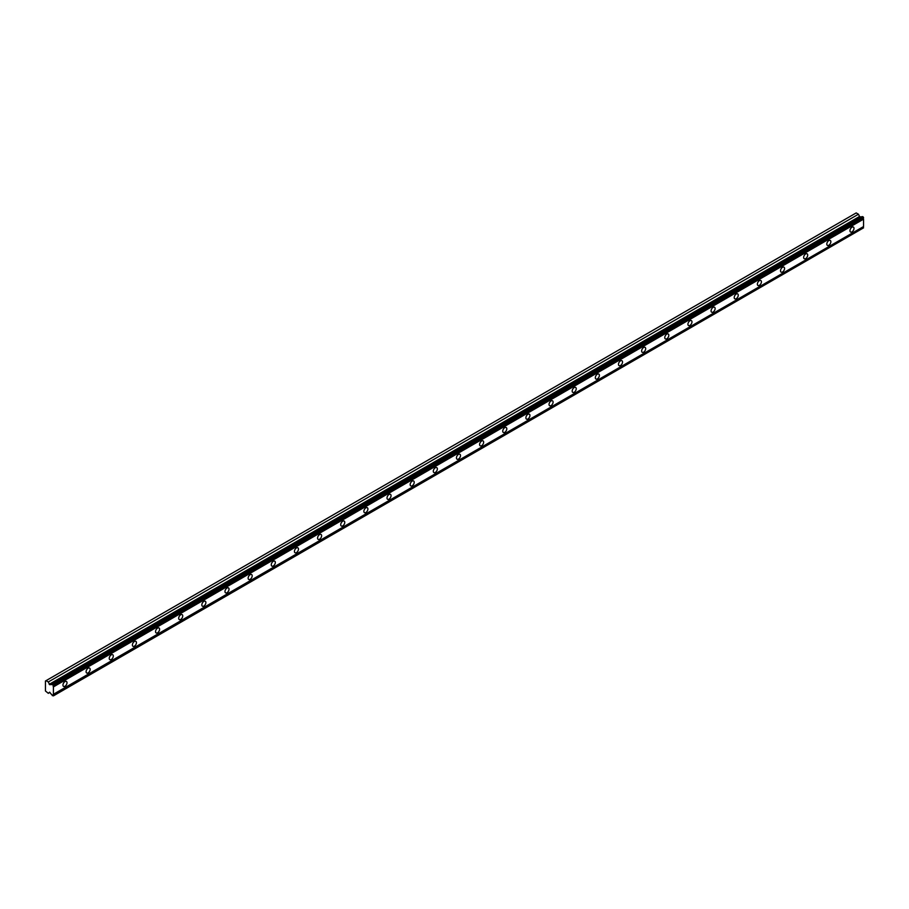 <?xml version="1.0" encoding="UTF-8"?>
<svg xmlns="http://www.w3.org/2000/svg" width="909" height="909" viewBox="0 0 909 909"><rect width="100%" height="100%" fill="white"/><g stroke="black" fill="none" stroke-linecap="round" stroke-linejoin="round"><path stroke-width="1.36" d="M53.404 685.318L863.55 217.581L863.198 216.978L862.516 216.581L52.381 684.318A1.182 0.682 60 0 1 51.529 684.5L49.643 684.659L859.778 216.933L858.448 214.229L856.187 212.933L45.45 681L45.45 690.988L48.302 693.328L49.643 692.169L51.529 694.521A1.182 0.682 60 0 1 52.381 695.68L53.404 695.59A1.182 0.682 60 0 1 53.404 694.294L53.404 686.897A1.182 0.682 60 0 1 53.404 685.602L52.381 684.318M861.982 216.899A1.182 0.682 60 0 1 861.675 216.762L859.778 216.933M851.972 231.886A2.863 1.659 120 0 0 853.846 229.352A2.863 1.659 120 0 0 853.403 227.057A2.863 1.659 120 0 0 851.972 227.205A2.863 1.659 120 0 0 850.108 229.727A2.863 1.659 120 0 0 850.54 232.022A2.863 1.659 120 0 0 851.972 231.886M64.982 686.25A2.863 1.659 120 0 0 66.857 683.727A2.863 1.659 120 0 0 66.414 681.432A2.863 1.659 120 0 0 64.982 681.568A2.863 1.659 120 0 0 63.107 684.091A2.863 1.659 120 0 0 63.55 686.386A2.863 1.659 120 0 0 64.982 686.25M88.128 672.887A2.863 1.659 120 0 0 90.002 670.365A2.863 1.659 120 0 0 89.559 668.07A2.863 1.659 120 0 0 88.128 668.206A2.863 1.659 120 0 0 86.253 670.728A2.863 1.659 120 0 0 86.696 673.024A2.863 1.659 120 0 0 88.128 672.887M111.273 659.525A2.863 1.659 120 0 0 113.148 657.002A2.863 1.659 120 0 0 112.705 654.707A2.863 1.659 120 0 0 111.273 654.844A2.863 1.659 120 0 0 109.398 657.366A2.863 1.659 120 0 0 109.841 659.661A2.863 1.659 120 0 0 111.273 659.525M134.418 646.163A2.863 1.659 120 0 0 136.293 643.629A2.863 1.659 120 0 0 135.85 641.334A2.863 1.659 120 0 0 134.418 641.481A2.863 1.659 120 0 0 132.555 644.004A2.863 1.659 120 0 0 132.987 646.299A2.863 1.659 120 0 0 134.418 646.163M157.564 632.789A2.863 1.659 120 0 0 159.439 630.267A2.863 1.659 120 0 0 158.995 627.971A2.863 1.659 120 0 0 157.564 628.119A2.863 1.659 120 0 0 155.7 630.641A2.863 1.659 120 0 0 156.132 632.937A2.863 1.659 120 0 0 157.564 632.789M180.721 619.427A2.863 1.659 120 0 0 182.584 616.904A2.863 1.659 120 0 0 182.152 614.609A2.863 1.659 120 0 0 180.721 614.757A2.863 1.659 120 0 0 178.846 617.279A2.863 1.659 120 0 0 179.278 619.574A2.863 1.659 120 0 0 180.721 619.427M203.866 606.064A2.863 1.659 120 0 0 205.729 603.542A2.863 1.659 120 0 0 205.298 601.247A2.863 1.659 120 0 0 203.866 601.394A2.863 1.659 120 0 0 201.991 603.917A2.863 1.659 120 0 0 202.434 606.212A2.863 1.659 120 0 0 203.866 606.064M227.011 592.702A2.863 1.659 120 0 0 228.875 590.18A2.863 1.659 120 0 0 228.443 587.884A2.863 1.659 120 0 0 227.011 588.021A2.863 1.659 120 0 0 225.137 590.555A2.863 1.659 120 0 0 225.58 592.85A2.863 1.659 120 0 0 227.011 592.702M250.157 579.34A2.863 1.659 120 0 0 252.032 576.817A2.863 1.659 120 0 0 251.588 574.522A2.863 1.659 120 0 0 250.157 574.658A2.863 1.659 120 0 0 248.282 577.181A2.863 1.659 120 0 0 248.725 579.476A2.863 1.659 120 0 0 250.157 579.34M273.302 565.977A2.863 1.659 120 0 0 275.177 563.455A2.863 1.659 120 0 0 274.734 561.16A2.863 1.659 120 0 0 273.302 561.296A2.863 1.659 120 0 0 271.427 563.819A2.863 1.659 120 0 0 271.871 566.114A2.863 1.659 120 0 0 273.302 565.977M296.448 552.615A2.863 1.659 120 0 0 298.322 550.081A2.863 1.659 120 0 0 297.879 547.797A2.863 1.659 120 0 0 296.448 547.934A2.863 1.659 120 0 0 294.584 550.456A2.863 1.659 120 0 0 295.016 552.752A2.863 1.659 120 0 0 296.448 552.615M319.593 539.253A2.863 1.659 120 0 0 321.468 536.719A2.863 1.659 120 0 0 321.025 534.424A2.863 1.659 120 0 0 319.593 534.572A2.863 1.659 120 0 0 317.73 537.094A2.863 1.659 120 0 0 318.161 539.389A2.863 1.659 120 0 0 319.593 539.253M342.738 525.879A2.863 1.659 120 0 0 344.613 523.357A2.863 1.659 120 0 0 344.17 521.062A2.863 1.659 120 0 0 342.738 521.209A2.863 1.659 120 0 0 340.875 523.732A2.863 1.659 120 0 0 341.307 526.027A2.863 1.659 120 0 0 342.738 525.879M365.895 512.517A2.863 1.659 120 0 0 367.759 509.994A2.863 1.659 120 0 0 367.327 507.699A2.863 1.659 120 0 0 365.895 507.847A2.863 1.659 120 0 0 364.02 510.369A2.863 1.659 120 0 0 364.464 512.665A2.863 1.659 120 0 0 365.895 512.517M389.041 499.155A2.863 1.659 120 0 0 390.904 496.632A2.863 1.659 120 0 0 390.472 494.337A2.863 1.659 120 0 0 389.041 494.473A2.863 1.659 120 0 0 387.166 497.007A2.863 1.659 120 0 0 387.609 499.302A2.863 1.659 120 0 0 389.041 499.155M412.186 485.792A2.863 1.659 120 0 0 414.061 483.27A2.863 1.659 120 0 0 413.618 480.975A2.863 1.659 120 0 0 412.186 481.111A2.863 1.659 120 0 0 410.311 483.633A2.863 1.659 120 0 0 410.754 485.929A2.863 1.659 120 0 0 412.186 485.792M435.331 472.43A2.863 1.659 120 0 0 437.206 469.908A2.863 1.659 120 0 0 436.763 467.612A2.863 1.659 120 0 0 435.331 467.749A2.863 1.659 120 0 0 433.457 470.271A2.863 1.659 120 0 0 433.9 472.566A2.863 1.659 120 0 0 435.331 472.43M458.477 459.068A2.863 1.659 120 0 0 460.352 456.545A2.863 1.659 120 0 0 459.909 454.25A2.863 1.659 120 0 0 458.477 454.386A2.863 1.659 120 0 0 456.602 456.909A2.863 1.659 120 0 0 457.045 459.204A2.863 1.659 120 0 0 458.477 459.068M481.622 445.705A2.863 1.659 120 0 0 483.497 443.172A2.863 1.659 120 0 0 483.054 440.876A2.863 1.659 120 0 0 481.622 441.024A2.863 1.659 120 0 0 479.759 443.547A2.863 1.659 120 0 0 480.191 445.842A2.863 1.659 120 0 0 481.622 445.705M504.768 432.332A2.863 1.659 120 0 0 506.643 429.809A2.863 1.659 120 0 0 506.199 427.514A2.863 1.659 120 0 0 504.768 427.662A2.863 1.659 120 0 0 502.904 430.184A2.863 1.659 120 0 0 503.336 432.479A2.863 1.659 120 0 0 504.768 432.332M527.924 418.969A2.863 1.659 120 0 0 529.788 416.447A2.863 1.659 120 0 0 529.356 414.152A2.863 1.659 120 0 0 527.924 414.299A2.863 1.659 120 0 0 526.05 416.822A2.863 1.659 120 0 0 526.481 419.117A2.863 1.659 120 0 0 527.924 418.969M551.07 405.607A2.863 1.659 120 0 0 552.933 403.085A2.863 1.659 120 0 0 552.502 400.789A2.863 1.659 120 0 0 551.07 400.937A2.863 1.659 120 0 0 549.195 403.46A2.863 1.659 120 0 0 549.638 405.755A2.863 1.659 120 0 0 551.07 405.607M574.215 392.245A2.863 1.659 120 0 0 576.079 389.722A2.863 1.659 120 0 0 575.647 387.427A2.863 1.659 120 0 0 574.215 387.564A2.863 1.659 120 0 0 572.34 390.097A2.863 1.659 120 0 0 572.784 392.393A2.863 1.659 120 0 0 574.215 392.245M597.361 378.883A2.863 1.659 120 0 0 599.236 376.36A2.863 1.659 120 0 0 598.792 374.065A2.863 1.659 120 0 0 597.361 374.201A2.863 1.659 120 0 0 595.486 376.724A2.863 1.659 120 0 0 595.929 379.019A2.863 1.659 120 0 0 597.361 378.883M620.506 365.52A2.863 1.659 120 0 0 622.381 362.998A2.863 1.659 120 0 0 621.938 360.703A2.863 1.659 120 0 0 620.506 360.839A2.863 1.659 120 0 0 618.631 363.361A2.863 1.659 120 0 0 619.074 365.657A2.863 1.659 120 0 0 620.506 365.52M643.652 352.158A2.863 1.659 120 0 0 645.526 349.635A2.863 1.659 120 0 0 645.083 347.34A2.863 1.659 120 0 0 643.652 347.477A2.863 1.659 120 0 0 641.788 349.999A2.863 1.659 120 0 0 642.22 352.294A2.863 1.659 120 0 0 643.652 352.158M666.797 338.796A2.863 1.659 120 0 0 668.672 336.262A2.863 1.659 120 0 0 668.229 333.967A2.863 1.659 120 0 0 666.797 334.114A2.863 1.659 120 0 0 664.934 336.637A2.863 1.659 120 0 0 665.365 338.932A2.863 1.659 120 0 0 666.797 338.796M689.942 325.422A2.863 1.659 120 0 0 691.817 322.9A2.863 1.659 120 0 0 691.385 320.604A2.863 1.659 120 0 0 689.942 320.752A2.863 1.659 120 0 0 688.079 323.274A2.863 1.659 120 0 0 688.511 325.57A2.863 1.659 120 0 0 689.942 325.422M713.099 312.06A2.863 1.659 120 0 0 714.963 309.537A2.863 1.659 120 0 0 714.531 307.242A2.863 1.659 120 0 0 713.099 307.39A2.863 1.659 120 0 0 711.224 309.912A2.863 1.659 120 0 0 711.667 312.207A2.863 1.659 120 0 0 713.099 312.06M736.245 298.697A2.863 1.659 120 0 0 738.108 296.175A2.863 1.659 120 0 0 737.676 293.88A2.863 1.659 120 0 0 736.245 294.027A2.863 1.659 120 0 0 734.37 296.55A2.863 1.659 120 0 0 734.813 298.845A2.863 1.659 120 0 0 736.245 298.697M759.39 285.335A2.863 1.659 120 0 0 761.265 282.813A2.863 1.659 120 0 0 760.822 280.517A2.863 1.659 120 0 0 759.39 280.654A2.863 1.659 120 0 0 757.515 283.188A2.863 1.659 120 0 0 757.958 285.483A2.863 1.659 120 0 0 759.39 285.335M782.535 271.973A2.863 1.659 120 0 0 784.41 269.45A2.863 1.659 120 0 0 783.967 267.155A2.863 1.659 120 0 0 782.535 267.291A2.863 1.659 120 0 0 780.661 269.814A2.863 1.659 120 0 0 781.104 272.109A2.863 1.659 120 0 0 782.535 271.973M805.681 258.611A2.863 1.659 120 0 0 807.556 256.088A2.863 1.659 120 0 0 807.112 253.793A2.863 1.659 120 0 0 805.681 253.929A2.863 1.659 120 0 0 803.806 256.452A2.863 1.659 120 0 0 804.249 258.747A2.863 1.659 120 0 0 805.681 258.611M828.826 245.248A2.863 1.659 120 0 0 830.701 242.726A2.863 1.659 120 0 0 830.258 240.43A2.863 1.659 120 0 0 828.826 240.567A2.863 1.659 120 0 0 826.963 243.089A2.863 1.659 120 0 0 827.395 245.385A2.863 1.659 120 0 0 828.826 245.248M49.643 684.659L48.302 681.966L46.041 680.659M863.55 217.581L863.55 217.865A1.182 0.682 60 0 0 863.55 219.16L53.404 686.897M53.404 695.874L863.55 227.852A1.182 0.682 60 0 1 863.55 226.557L863.55 219.16M53.404 685.602L863.55 217.865M863.55 226.557L53.404 694.294M863.55 227.852L53.404 695.59M49.847 692.431L48.302 693.328M858.448 214.229L48.302 681.966M861.675 216.762L51.529 684.5M863.198 216.978L53.063 684.716M859.357 216.581L49.211 684.318"/></g></svg>

